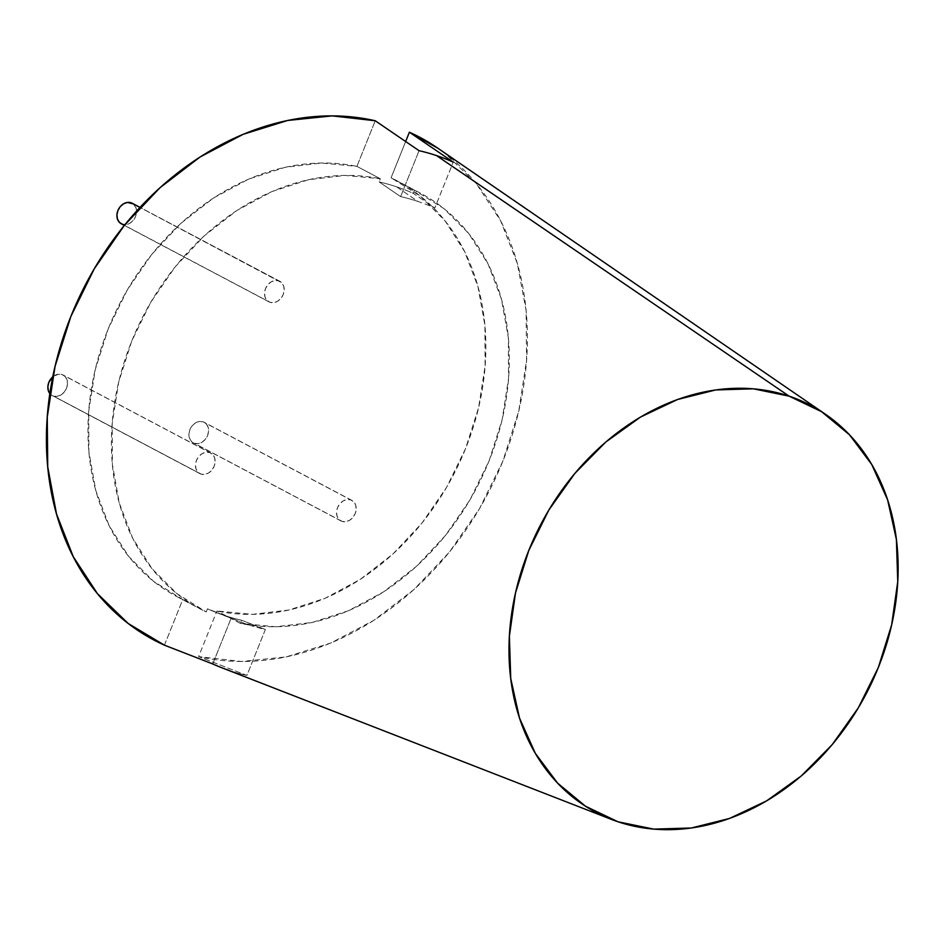 <?xml version="1.0" encoding="UTF-8"?>
<svg xmlns="http://www.w3.org/2000/svg" width="945" height="945" viewBox="0 0 945 945"><rect width="100%" height="100%" fill="white"/><g stroke="black" fill="none" stroke-linecap="round" stroke-linejoin="round"><path stroke-width="0.71" stroke-dasharray="4.72 3.54" d="M396.51 186.791A281.303 224.26 117.9 0 0 379.099 181.901L400.621 196.607A278.362 221.91 -62.1 0 1 418.044 201.486L396.51 186.791A281.303 224.26 -62.1 0 1 413.26 193.359L414.524 190.217L443.831 208.526L468.614 233.38L488.033 263.903L501.429 299.081L508.351 337.719L508.564 378.508L502.055 420.064L489.049 460.971L469.984 499.846L445.508 535.378L416.45 566.35L383.788 591.735L348.646 610.647L312.204 622.448L275.704 626.759L240.373 623.405L241.636 620.263A281.303 224.26 -62.1 0 1 207.475 608.816L206.211 611.958A235.246 187.535 -62.1 0 1 200.411 609.053A235.246 187.535 -62.1 0 1 133.233 337.448A235.246 187.535 -62.1 0 1 380.351 178.759L356.903 166.367L375.236 120.759L356.903 166.367A235.246 187.535 117.9 0 0 109.774 325.045A235.246 187.535 117.9 0 0 176.963 596.649A235.246 187.535 117.9 0 0 182.763 599.555L153.444 581.246L128.662 556.392L109.242 525.869L95.847 490.679L88.924 452.053L88.712 411.264L95.221 369.708L108.238 328.801L127.303 289.926L151.779 254.394L180.838 223.41L213.487 198.037L248.629 179.125L285.071 167.324L321.572 163.012L356.903 166.367L380.351 178.759L379.099 181.901A281.303 224.26 -62.1 0 1 396.51 186.791L418.044 201.486A278.362 221.91 -62.1 0 1 434.783 208.054L413.26 193.359A281.303 224.26 117.9 0 0 396.51 186.791M200.978 474.095L53.357 396.049A11.635 9.273 117.9 0 0 66.221 388.95A11.635 9.273 117.9 0 0 63.126 375.011A11.635 9.273 117.9 0 0 62.016 374.527L209.636 452.584A11.635 9.273 -62.1 0 1 210.747 453.057A11.635 9.273 -62.1 0 1 213.842 466.995A11.635 9.273 -62.1 0 1 200.978 474.095L204.687 474.414L208.491 473.043L211.81 470.197L214.137 466.298L215.129 461.951L214.609 457.829L212.684 454.533L209.636 452.584L205.927 452.265L202.124 453.635L198.804 456.482L196.465 460.38L195.485 464.716L196.005 468.85L197.93 472.146L200.978 474.095A11.635 9.273 -62.1 0 1 199.867 473.622A11.635 9.273 -62.1 0 1 196.773 459.683A11.635 9.273 -62.1 0 1 209.636 452.584L62.016 374.527A11.635 9.273 117.9 0 0 52.778 376.819L58.306 374.22L62.016 374.527L65.063 376.488L66.989 379.772L67.508 383.906L66.516 388.253L64.189 392.14L60.87 394.998L57.066 396.368L53.357 396.049L200.978 474.095M342.043 521.38L194.422 443.323A11.635 9.273 117.9 0 0 207.286 436.224A11.635 9.273 117.9 0 0 204.191 422.285A11.635 9.273 117.9 0 0 203.069 421.813L350.689 499.858A11.635 9.273 -62.1 0 1 351.812 500.33A11.635 9.273 -62.1 0 1 354.907 514.269A11.635 9.273 -62.1 0 1 342.043 521.38L345.752 521.687L349.555 520.317L352.875 517.47L355.202 513.572L356.182 509.237L355.674 505.102L353.749 501.807L350.689 499.858L346.98 499.539L343.177 500.909L339.857 503.768L337.53 507.654L336.55 512.001L337.058 516.135L338.995 519.419L342.043 521.38A11.635 9.273 -62.1 0 1 340.932 520.896A11.635 9.273 -62.1 0 1 337.837 506.957A11.635 9.273 -62.1 0 1 350.689 499.858L203.069 421.813A11.635 9.273 117.9 0 0 190.217 428.912A11.635 9.273 117.9 0 0 193.312 442.851A11.635 9.273 117.9 0 0 194.422 443.323L342.043 521.38M121.303 223.788A11.635 9.273 117.9 0 0 122.413 224.272L270.034 302.317A11.635 9.273 -62.1 0 1 268.923 301.833A11.635 9.273 -62.1 0 1 265.828 287.894A11.635 9.273 -62.1 0 1 278.692 280.795L274.983 280.476L271.18 281.846L267.86 284.705L265.533 288.591L264.541 292.938L265.061 297.073L266.986 300.356L270.034 302.317L273.755 302.624L277.558 301.254L280.878 298.407L283.205 294.521L284.185 290.174L283.665 286.04L281.74 282.744L139.954 207.439L278.692 280.795A11.635 9.273 -62.1 0 1 279.803 281.267A11.635 9.273 -62.1 0 1 282.898 295.206A11.635 9.273 -62.1 0 1 270.034 302.317L122.413 224.272A11.635 9.273 117.9 0 0 135.277 217.161A11.635 9.273 117.9 0 0 132.182 203.222M221.449 667.607A278.362 221.91 117.9 0 0 229.493 670.525L618.018 821.784L229.493 670.525A278.362 221.91 117.9 0 0 246.905 675.403L198.592 656.61A284.362 226.694 117.9 0 0 494.79 479.694A284.362 226.694 117.9 0 0 437.665 148.093M212.743 663.957L231.206 618.042L207.475 608.816A281.303 224.26 117.9 0 0 216.098 612.431A281.303 224.26 117.9 0 0 241.636 620.263L265.368 629.488A278.362 221.91 -62.1 0 1 239.912 621.704A278.362 221.91 -62.1 0 1 231.206 618.042L212.743 663.957L164.43 645.163L182.763 599.555L206.211 611.958L176.904 593.637L152.121 568.795L132.702 538.26L119.294 503.083L112.384 464.444L112.171 423.655L118.68 382.111L131.686 341.204L150.751 302.317L175.227 266.797L204.285 235.813L236.947 210.44L272.089 191.528L308.519 179.715L345.031 175.416L380.351 178.759L379.099 181.901L400.621 196.607L419.072 150.692L400.621 196.607A278.362 221.91 -62.1 0 1 418.044 201.486A278.362 221.91 -62.1 0 1 434.783 208.054L453.246 162.138L434.783 208.054L413.26 193.359L414.524 190.217A235.246 187.535 -62.1 0 1 420.324 193.123A235.246 187.535 -62.1 0 1 487.502 464.727A235.246 187.535 -62.1 0 1 240.373 623.405L216.925 611.013L198.592 656.61L241.589 661.488L286.146 656.905L330.738 643.037L373.818 620.333L413.875 589.609L449.536 551.927L479.552 508.575L502.894 461.077L518.758 411.063L526.578 360.269L526.093 310.468L517.305 263.371L500.543 220.622L476.374 183.708L445.638 153.881L438.22 148.471M405.653 141.526L391.065 177.814L420.371 196.135L445.166 220.976L464.586 251.5L477.981 286.689L484.903 325.328L485.104 366.105L478.595 407.661L465.59 448.568L446.524 487.443L422.049 522.975L392.99 553.959L360.34 579.332L325.198 598.244L288.757 610.045L252.256 614.356L216.925 611.013A235.246 187.535 117.9 0 0 464.054 452.324A235.246 187.535 117.9 0 0 396.865 180.719A235.246 187.535 117.9 0 0 391.065 177.814L414.524 190.217L391.065 177.814L405.653 141.526M121.432 223.859L126.134 224.579L129.938 223.209L133.257 220.362L135.584 216.464L136.564 212.129L136.045 207.994L133.21 203.884M203.069 421.813L199.36 421.494L195.556 422.864L192.237 425.711L189.91 429.609L188.929 433.956L189.437 438.078L191.374 441.374L194.422 443.323L198.131 443.642L201.935 442.272L205.254 439.425L207.581 435.527L208.561 431.192L208.054 427.057L206.128 423.762L203.069 421.813M49.849 393.569A11.635 9.273 117.9 0 0 52.247 395.577A11.635 9.273 117.9 0 0 53.357 396.049L49.849 393.569M164.43 645.163L182.763 599.555L206.211 611.958L207.475 608.816L231.206 618.042A278.362 221.91 117.9 0 0 265.368 629.488L246.905 675.403A278.362 221.91 -62.1 0 1 229.493 670.525M240.373 623.405L216.925 611.013L198.592 656.61L246.905 675.403L265.368 629.488L241.636 620.263L240.373 623.405M409.398 132.206L453.246 162.138M210.747 453.057L63.126 375.011M351.812 500.33L204.191 422.285M279.803 281.267L140.025 207.368M176.963 596.649L200.411 609.053M420.324 193.123L396.865 180.719M268.923 301.833L124.338 225.394M340.932 520.896L193.312 442.851M199.867 473.622L52.247 395.577M216.098 612.431L239.912 621.704"/><path stroke-width="1.42" d="M140.025 207.368L132.182 203.222A11.635 9.273 117.9 0 0 131.071 202.75L139.954 207.439L131.071 202.75A11.635 9.273 117.9 0 0 118.208 209.849A11.635 9.273 117.9 0 0 121.303 223.788L124.338 225.394M825.528 414.312L437.665 148.093A284.362 226.694 117.9 0 0 409.398 132.206L453.246 162.138A278.362 221.91 117.9 0 0 436.495 155.571L789.11 396.156A230.072 183.424 -62.1 0 1 825.528 414.312A230.072 183.424 -62.1 0 1 867.746 690.783A230.072 183.424 -62.1 0 1 618.018 821.784A230.072 183.424 -62.1 0 1 611.368 819.374A230.072 183.424 -62.1 0 1 530.488 546.328A230.072 183.424 -62.1 0 1 789.11 396.156L436.495 155.571A278.362 221.91 117.9 0 0 419.072 150.692L375.236 120.759L332.238 115.881L287.682 120.464L243.089 134.344L200.009 157.035L159.953 187.76L124.291 225.442L94.276 268.793L70.922 316.303L55.07 366.306L47.25 417.099L47.734 466.901L56.511 513.997L73.285 556.747L97.453 593.661L128.189 623.487L164.43 645.163L212.743 663.957A278.362 221.91 117.9 0 0 221.449 667.607L611.368 819.374M438.22 148.471L409.398 132.206L405.653 141.526L409.398 132.206M453.246 162.138A278.362 221.91 117.9 0 0 436.495 155.571A278.362 221.91 117.9 0 0 419.072 150.692L375.236 120.759A284.362 226.694 117.9 0 0 70.922 316.303A284.362 226.694 117.9 0 0 164.43 645.163M618.018 821.784L585.569 806.262L557.644 783.169L535.342 753.378L519.502 718.035L510.737 678.51L509.379 636.304L515.474 593.047L528.81 550.403L548.856 510.005L574.855 473.421L605.792 442.036L640.486 417.076L677.612 399.487L715.731 389.942L753.378 388.82L789.11 396.156L821.559 411.677L849.472 434.771L871.786 464.562L887.627 499.905L896.392 539.441L897.75 581.636L891.643 624.893L878.318 667.536L858.261 707.935L832.273 744.518L801.336 775.904L766.643 800.864L729.516 818.453L691.397 827.997L653.751 829.119L618.018 821.784M133.21 203.884L127.362 202.431L123.559 203.801L120.239 206.648L117.912 210.546L116.92 214.893L117.44 219.016L119.365 222.311L122.413 224.272M50.309 394.1L48.384 390.805L47.864 386.67L48.845 382.335L52.778 376.819A11.635 9.273 117.9 0 0 49.849 393.569M229.493 670.525A278.362 221.91 -62.1 0 1 212.743 663.957"/></g></svg>
